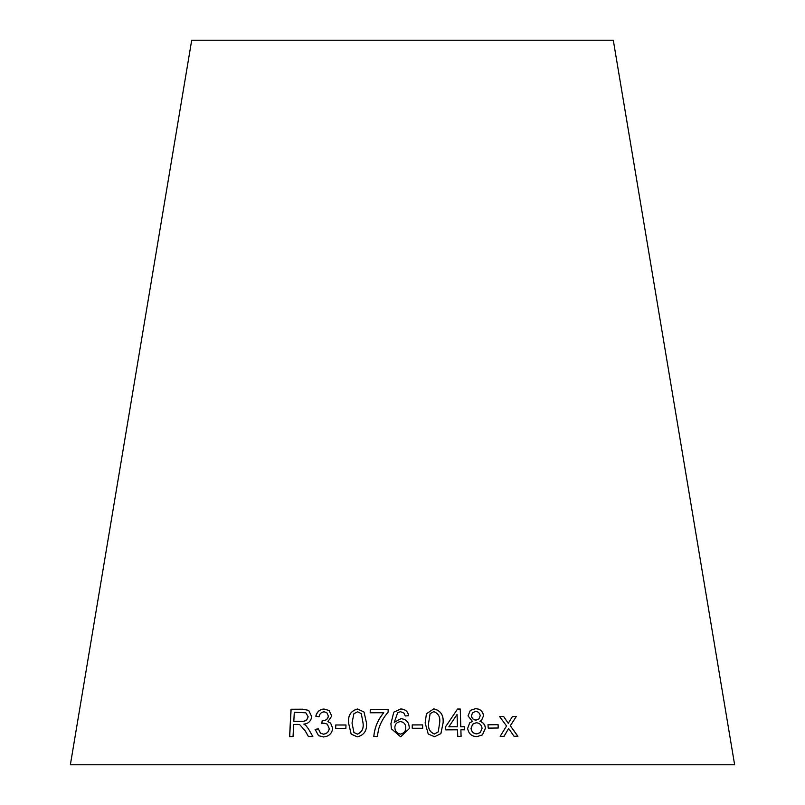 <?xml version="1.0" encoding="UTF-8"?>
<svg xmlns="http://www.w3.org/2000/svg" width="805" height="805" viewBox="0 0 805 805"><rect width="100%" height="100%" fill="white"/><g stroke="black" fill="none" stroke-linecap="round" stroke-linejoin="round"><path stroke-width="1.21" d="M734.633 764.75L70.367 764.75L191.701 40.25L613.299 40.25L734.633 764.75M517.937 736.273L510.32 725.778L516.317 716.46L512.503 716.45L508.257 723.323L503.608 716.47L499.563 716.5L506.556 725.979L500.167 736.313L504.091 736.293L508.649 728.455L514.023 736.263L517.937 736.273M498.275 728.002L498.084 724.631L488.021 724.742L488.212 728.112L498.275 728.002M483.634 715.695C482.698 711.046 479.951 708.712 475.393 708.692L470.311 710.402L468.017 715.907L472.404 721.391L469.657 722.9L467.635 728.424C468.621 733.818 471.76 736.535 477.043 736.605L482.426 734.915L485.435 728.173C485.153 724.762 483.332 722.457 479.981 721.24L481.541 720.354L483.553 715.746C482.618 711.097 479.871 708.762 475.322 708.742L475.393 708.692M460.802 726.734L460.269 709.034L457.532 709.034L445.568 726.784L445.658 729.863L457.542 729.813L457.733 736.354L461.084 736.344L460.893 729.803L464.566 729.813L464.475 726.734L460.742 726.784L460.269 709.034M425.151 722.94L428.22 733.999L434.579 736.736L440.888 733.617L443.153 722.709C443.706 715.021 440.577 710.402 433.744 708.853L426.429 713.773L425.151 722.94M422.665 728.253L422.635 724.882L412.21 724.882L412.23 728.253L422.665 728.253M409.252 727.428C408.91 722.125 406.153 719.197 400.991 718.644L394.279 722.337L397.7 712.616L400.548 711.701L403.969 713.099L405.277 715.967L408.658 715.685C407.924 711.479 405.287 709.235 400.739 708.943L393.786 712.143L390.908 723.695L391.401 728.827L400.649 736.817L409.111 728.736L409.242 727.479C408.9 722.176 406.153 719.247 400.991 718.694L400.991 718.644M388.101 712.153L388.131 709.537L370.24 709.557L370.209 712.777L383.733 712.747C377.897 719.7 374.587 727.609 373.802 736.484L377.293 736.474L378.662 728.968C380.594 722.789 383.744 717.185 388.101 712.153M348.565 723.061L351.151 734.11L357.35 736.857C364.162 735.136 367.201 730.467 366.466 722.84L364.051 712.053L357.651 708.984C350.859 710.724 347.83 715.424 348.565 723.061L351.201 734.16M345.878 728.344L345.979 724.973L335.705 724.993L335.605 728.364L345.878 728.344M324.083 709.034C319.746 709.286 316.989 711.68 315.812 716.219L319.082 716.762C319.474 713.914 321.145 712.254 324.073 711.791L326.76 712.586L328.349 716.007C327.836 719.056 325.955 720.596 322.735 720.636L322.201 720.606L321.748 723.554L324.083 723.152L327.283 724.148L329.195 728.414C328.843 731.745 326.931 733.657 323.469 734.17L320.491 733.184L318.388 728.857L315.087 729.36L318.539 735.669L323.369 736.937C328.843 736.515 331.952 733.647 332.707 728.314L330.654 723.162L327.877 721.622L331.761 716.068L329.074 710.503L324.153 709.084C319.827 709.336 317.079 711.731 315.892 716.269M305.196 730.87L308.416 736.555L312.853 736.575L308.597 729.119L305.87 725.476L303.817 724.118C308.396 723.625 311.012 721.149 311.686 716.692L308.697 710.352L302.62 709.215L290.997 709.265L289.599 736.595L293.05 736.575L293.664 724.44L297.689 724.419L299.621 724.54L305.286 730.92L308.506 736.615M299.621 724.54L305.286 730.92M308.738 710.382L302.62 709.215M302.72 709.265L290.997 709.265M291.108 709.316L289.699 736.645M305.85 712.797L308.144 716.732C307.319 720.183 305.065 721.713 301.402 721.33L293.825 721.31L294.288 712.264L305.85 712.797L308.053 716.681C307.228 720.133 304.974 721.662 301.301 721.28L293.825 721.31M329.124 710.543L324.153 709.084M326.76 712.586L328.349 716.007M328.42 716.068C327.907 719.107 326.035 720.646 322.805 720.686L322.735 720.636M322.805 720.686L322.201 720.606M322.272 720.656L321.819 723.604M327.323 724.168L329.195 728.414M329.265 728.465C328.913 731.795 327.001 733.707 323.54 734.22L323.469 734.17M323.54 734.22L320.531 733.204M318.468 728.907L315.087 729.36M315.168 729.411L318.579 735.7M330.694 723.192L327.877 721.622M346.029 725.023L335.705 724.993M335.766 725.043L335.665 728.414M364.061 712.083L357.692 709.034C350.9 710.775 347.881 715.474 348.615 723.111M357.42 734.15L353.918 732.49L352.026 723.001L353.868 713.763L357.591 711.761L361.284 713.612L363.045 722.92C363.87 728.475 361.998 732.218 357.42 734.15L353.948 732.51M361.324 713.663L363.005 722.87C363.83 728.424 361.958 732.168 357.38 734.1M388.141 709.597L370.24 709.557M370.27 709.608L370.24 712.827M373.832 736.535C374.607 727.66 377.917 719.75 383.754 712.797L383.733 712.747M409.111 728.756L409.242 727.479M400.991 718.694L394.279 722.337M408.648 715.736C407.924 711.54 405.277 709.286 400.739 708.994L400.739 708.943M400.739 708.994L393.786 712.143M393.786 712.194L390.908 723.695M390.918 723.745L391.401 728.857M405.78 727.66L405.77 727.71C405.851 731.131 404.12 733.264 400.568 734.12C396.966 733.596 395.064 731.433 394.873 727.619L394.863 727.569C394.943 724.198 396.774 722.206 400.327 721.612C403.798 721.984 405.609 724.007 405.78 727.66C405.861 731.081 404.12 733.214 400.568 734.069C396.966 733.546 395.064 731.383 394.863 727.569M422.645 728.304L422.635 724.882M422.615 724.933L412.2 724.943M440.868 733.647L443.112 722.759C443.666 715.071 440.536 710.453 433.714 708.903L426.419 713.804M438.242 731.866L434.459 734.039C429.83 732.218 427.878 728.525 428.612 722.94L430.091 713.683L433.784 711.63C438.453 713.421 440.416 717.124 439.671 722.739L438.262 731.836L434.489 733.979C429.85 732.168 427.898 728.465 428.632 722.89L430.122 713.633M464.515 729.863L464.415 726.784L460.742 726.784M460.219 709.084L457.482 709.084M461.024 736.394L460.893 729.803M457.451 726.734L448.838 726.814L457.079 714.427L457.451 726.734L448.878 726.764L457.079 714.427M481.501 720.374L483.553 715.746M482.426 734.915L485.365 728.223C485.073 724.812 483.252 722.508 479.901 721.29L479.981 721.24M475.322 708.742L470.311 710.402M469.637 722.92L472.404 721.391M478.824 719.036L476.047 720.083C473.41 720.022 471.841 718.583 471.348 715.766L472.676 712.586L475.584 711.439C478.16 711.56 479.71 712.989 480.233 715.726L478.864 719.006L476.117 720.022C473.471 719.972 471.911 718.533 471.408 715.715L472.746 712.536M480.293 732.57L476.852 733.898C473.551 733.747 471.599 731.916 471.006 728.414L472.636 724.218M476.178 722.769C479.478 722.93 481.44 724.762 482.064 728.263L480.333 732.55L476.922 733.848C473.622 733.697 471.67 731.866 471.066 728.364L472.666 724.188L476.178 722.769M498.184 728.052L498.084 724.631M497.993 724.681L487.941 724.792M517.836 736.323L510.32 725.778M510.219 725.828L516.317 716.46M516.206 716.51L512.393 716.51M503.608 716.47L508.257 723.323M503.517 716.531L499.472 716.551M503.99 736.344L508.649 728.455"/></g></svg>
